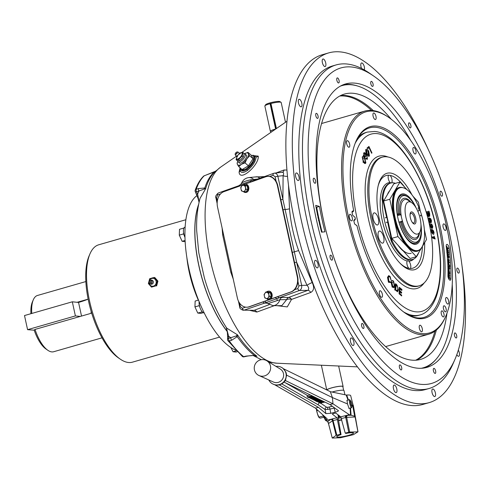 <?xml version="1.0" encoding="UTF-8"?>
<svg xmlns="http://www.w3.org/2000/svg" width="490" height="490" viewBox="0 0 490 490"><rect width="100%" height="100%" fill="white"/><g stroke="black" fill="none" stroke-linecap="round" stroke-linejoin="round"><path stroke-width="0.73" d="M374.47 212.862A6.272 2.53 74 0 0 374.06 212.899A6.272 2.53 74 0 0 373.233 219.14A6.272 2.53 74 0 0 377.116 224.99A6.272 2.53 74 0 0 377.527 224.959A6.272 2.53 74 0 0 378.36 218.712A6.272 2.53 74 0 0 374.47 212.862M379.707 231.029A6.272 2.53 74 0 0 379.297 231.066A6.272 2.53 74 0 0 378.464 237.307A6.272 2.53 74 0 0 382.353 243.156A6.272 2.53 74 0 0 382.764 243.12A6.272 2.53 74 0 0 383.596 236.878A6.272 2.53 74 0 0 379.707 231.029M414.901 286.16A66.922 27.005 74 0 0 419.587 285.707A66.922 27.005 74 0 0 428.058 218.828A66.922 27.005 74 0 0 386.696 156.8A66.922 27.005 74 0 0 382.61 157.082A66.922 27.005 74 0 0 373.349 223.385A66.922 27.005 74 0 0 414.901 286.16M409.309 315.431A95.152 38.398 74 0 0 412.17 315.94A95.152 38.398 74 0 0 418.411 315.425L419.979 314.972A95.152 38.398 -106 0 1 413.738 315.493A95.152 38.398 -106 0 1 403.576 311.916M389.317 175.279A48.198 19.447 74 0 0 388.607 175.23A4.183 1.69 74 0 0 388.331 178.764A4.183 1.69 74 0 0 390.156 182.58L391.057 183.04L391.7 182.733A4.183 1.69 74 0 0 391.902 179.126A4.183 1.69 74 0 0 390.04 175.377A48.198 19.447 74 0 0 389.317 175.279M408.911 268.342A48.198 19.447 74 0 0 409.634 268.44A48.198 19.447 74 0 0 410.344 268.489A4.183 1.69 74 0 0 410.62 264.961A4.183 1.69 74 0 0 408.795 261.139L407.98 260.656L407.251 260.986A4.183 1.69 74 0 0 407.049 264.594A4.183 1.69 74 0 0 408.911 268.342A48.198 19.447 74 0 1 400.44 263.614M411.906 194.757A50.139 20.231 74 0 0 390.236 173.019A50.139 20.231 74 0 0 384.822 174.244A50.139 20.231 74 0 0 381.036 225.951A50.139 20.231 74 0 0 411.367 269.941A50.139 20.231 74 0 0 412.347 269.99A50.139 20.231 74 0 0 424.64 242.642M382.635 198.395A38.655 15.6 74 0 0 391.877 241.392M407.98 260.656L407.251 260.986A40.603 16.384 -106 0 1 382.139 220.09A40.603 16.384 -106 0 1 390.156 182.58M355.127 143.374A95.152 38.398 -106 0 1 367.396 132.079L365.828 132.527A95.152 38.398 74 0 0 358.11 137.347M433.797 236.204L434.189 237.754M434.06 236.131L435.2 239.034L431.886 237.754L432.339 237.632L432.198 236.78L434.428 237.871L434.06 236.131M435.2 239.034L432.339 237.632M432.198 236.78L431.745 236.903L432.26 237.16M432.088 229.455L433.405 230.643L434.06 232.523L433.736 234.257L433.283 234.385L433.84 234.251L433.54 231.611L432.382 230.355L433.074 232.199L432.554 233.938L431.188 231.384C430.992 229.657 431.292 229.014 432.088 229.455M433.803 232.597L433.693 233.32M433.668 233.951L433.38 234.373M431.874 230.294L431.47 231.476L432.37 233.05L432.737 231.917L431.874 230.294M431.249 225.455L432.345 227.25L432.511 226.16L431.623 223.948L432.774 226.184L432.535 228.138L431.782 227.078L431.414 228.285L430.061 225.774L430.318 223.654L430.33 225.823L431.206 227.366L431.421 226.074L431.249 225.455L430.796 225.578L431.316 225.663M431.751 224.806L431.298 224.935L431.163 224.077L431.623 223.948M429.454 224.769L430.214 223.685M430.061 225.774L429.693 225.878M429.804 223.795L430.318 223.654M432.633 228.132L432.076 228.26L432.633 228.132M432.529 226.251L432.45 227.231M430.937 219.722L429.81 218.852L430.569 220.561L430.251 222.674L428.836 220.482L429.473 217.989L430.741 218.724L431.463 220.5L431.323 222.521L430.937 219.722L430.477 219.851L430.104 219.306M430.3 220.635L430.263 221.633M429.969 222.754L428.781 221.762M428.836 220.482L428.493 220.574M428.199 219.385L428.781 218.148L429.473 217.989M431.218 220.567L431.176 221.572M431.176 221.995L430.863 222.65L431.323 222.521M429.234 219.03L429.093 220.457L430.012 221.786L430.251 220.396L429.283 219.012M428.407 214.087L427.96 212.452L427.133 212.672L428.481 215.992L428.407 214.087L427.948 214.21L427.501 212.58L427.133 212.678M427.96 212.452L427.501 212.58M426.594 211.815L428.995 211.178L429.724 213.824L429.748 216.323L428.964 215.471L428.75 216.96L427.329 214.51L426.594 211.815L426.141 211.943L426.594 211.821M428.799 212.231L429.559 215.343M428.677 215.551L428.56 215.949M428.511 212.311L428.658 213.903L429.461 215.416L428.971 212.182L428.511 212.311M428.971 212.182L428.242 212.378M427.513 215.141L428.027 216.114M387.939 277.193L387.504 277.291L388.454 282.283L390.567 282.479L390.169 281.701L389.023 281.56L388.392 277.842C388.65 276.489 389.176 276.256 389.973 277.144L391.118 280.354L390.144 276.581L388.882 275.68L387.939 277.193L388.895 282.185M388.674 275.772L387.504 277.291M394.713 286.025L393.543 281.052L392.368 280.403L391.032 282.075L392.196 287.14L392.631 287.042C393.709 288.138 394.401 287.802 394.713 286.025M394.321 284.427L393.611 281.928M391.467 281.977L392.631 287.042M392.159 280.488L391.032 282.075M394.248 285.462L393.543 286.828L392.735 286.387L391.939 282.534L393.439 281.701L394.248 285.462L393.317 286.822M397.868 289.388L397.053 290.925L395.718 289.67L396.153 284.978L397.702 287.067L397.868 289.388L396.612 291.023M397.01 285.082L395.761 283.777L395.191 289.921L397.562 291.807L398.339 289.872L397.01 285.082M395.761 283.777L395.32 283.875L394.75 290.019L395.191 289.921M399.73 288.898L401.469 290.35L401.904 290.252L401.929 289.48L399.295 287.281L399.105 293.804L401.653 295.936L401.678 295.164L399.595 293.424L399.656 291.428L401.604 293.057L401.163 293.155L399.638 291.881M401.604 293.057L401.629 292.291L399.675 290.662L399.742 288.445L401.904 290.252M367.028 148.066L368.939 146.443L371.953 152.947L371.641 153.26L368.976 147.521L367.812 148.678L367.451 147.913L367.028 148.066M367.451 147.913L368.939 146.443M365.981 153.48L365.705 149.646L366.281 149.328M366.973 154.485L366.128 149.493C366.863 148.807 367.733 149.407 368.75 151.281L369.429 155.985C368.676 156.671 367.794 156.047 366.765 154.099L366.471 154.209M366.061 149.364L365.705 149.646M368.119 151.061L368.321 151.435M368.455 151.661L366.496 150.197L367.059 153.713L369.062 155.275L368.455 151.661L368.027 151.814L368.596 155.483M364.241 157.315L363.286 155.618L363.709 155.459L363.923 153.094L363.5 153.254L364.235 152.702M363.923 153.094L364.444 152.586L366.575 154.387L367.439 159.238L365.699 158.882L365.803 158.27L367.053 158.564L366.967 156.243L366.361 154.907C365.522 153.437 364.848 153.058 364.346 153.787L364.168 155.416L364.799 156.524L365.326 155.508L365.724 156.206L364.609 157.811M364.964 157.676L363.709 155.459M366.349 154.913L367.249 157.639M366.361 154.907L365.932 155.067L364.511 153.548M364.713 153.425L364.346 153.787M364.897 162.649L365.473 162.214L364.493 158.49L362.625 157.682L363.543 161.314L365.136 162.625L365.473 162.214M364.609 158.68L365.577 161.547M363.341 161.859L362.22 157.045C362.765 155.998 363.592 156.304 364.701 157.952L365.877 162.852L365.369 163.458L363.341 161.859L362.918 162.012L364.946 163.611L365.369 163.458M91.128 311.279L91.073 313.324L35.023 329.433L34.159 330.027A27.299 11.019 74 0 0 45.95 348.99L47.836 350.289A29.271 11.815 74 0 0 51.756 351.894A29.271 11.815 74 0 0 53.673 351.734L102.024 337.837M35.023 329.433A29.271 11.815 74 0 0 47.836 350.289M85.848 281.566L37.497 295.464A29.271 11.815 74 0 0 33.32 299.788A29.271 11.815 74 0 0 31.777 313.453M88.225 299.586L87.992 299.182L77.151 302.293M72.312 301.803L75.393 315.928L27.581 329.672L24.5 315.548L72.312 301.803L78.553 302.44L81.524 316.068L78.553 302.428A25.094 3.669 -12.3 0 0 87.992 299.182M33.32 299.788L32.407 301.895A27.299 11.019 74 0 0 30.913 313.704M420.977 226.558A24.108 9.727 74 0 1 419.765 238.538A24.108 9.727 74 0 1 414.742 242.232A24.108 9.727 74 0 1 400.41 221.933L401.714 222.062L402.241 221.235L402.094 219.796A19.974 8.061 74 0 0 414.381 238.085A19.974 8.061 74 0 0 418.54 235.029L420.034 231.574A16.727 6.75 74 0 0 419.514 216.102A16.727 6.75 74 0 0 411.735 202.713A16.727 6.75 74 0 0 409.499 201.794A16.727 6.75 74 0 0 405.879 217.235A16.727 6.75 74 0 0 416.549 234.134A16.727 6.75 74 0 0 420.034 231.574M397.274 214.724L399.95 213.983L400.814 214.694L402.094 219.796M404.587 195.632A24.108 9.727 74 0 0 398.646 213.854L397.347 214.063A25.094 10.125 -106 0 1 401.861 195.063A25.094 10.125 -106 0 1 403.509 194.928A25.094 10.125 -106 0 1 406.865 196.3L407.809 196.949A24.108 9.727 74 0 0 404.587 195.632M415.202 206.462A24.108 9.727 74 0 0 407.809 196.949M419.765 238.538L419.311 239.592A25.094 10.125 -106 0 1 415.728 243.297A25.094 10.125 -106 0 1 414.087 243.438A25.094 10.125 -106 0 1 399.111 222.142L398.958 222.184M414.344 224.028A6.272 2.53 74 0 0 415.704 218.24A6.272 2.53 74 0 0 411.704 211.9A6.272 2.53 74 0 0 410.044 214.608A6.272 2.53 74 0 0 412.286 222.393A6.272 2.53 74 0 0 414.344 224.028M412.029 222.001A5.016 2.027 74 0 0 413.235 222.956A5.016 2.027 74 0 0 413.444 222.999A5.016 2.027 74 0 0 414.528 218.369A5.016 2.027 74 0 0 411.33 213.297A5.016 2.027 74 0 0 410.553 213.628A5.016 2.027 74 0 0 410.038 215.073M400.41 221.933L399.111 222.142M399.95 213.983L398.646 213.854M245.165 184.105L265.8 176.774A12.55 9.359 87.2 0 1 267.834 176.369A12.55 9.359 87.2 0 1 277.426 185.71L297.24 276.587A12.55 9.359 87.2 0 1 290.901 291.905L248.975 306.807A12.55 9.359 87.2 0 1 246.936 307.212A12.55 9.359 87.2 0 1 237.344 297.877L217.529 207.001A12.55 9.359 87.2 0 1 223.869 191.676L242.458 185.073M268.018 176.363A12.55 9.359 87.2 0 1 268.195 176.351A12.55 9.359 87.2 0 1 277.787 185.692L297.602 276.568A12.55 9.359 87.2 0 1 291.256 291.887L249.33 306.789A12.55 9.359 87.2 0 1 247.291 307.199A12.55 9.359 87.2 0 1 247.113 307.206M242.93 184.901L243.671 184.638M254.506 177.013L264.533 176.59M275.974 172.976L284.047 169.987L286.901 170.067M288.5 185.416L289.51 208.764C290.717 222.877 293.755 236.823 298.631 250.592L312.21 282.546C314.457 287.263 313.968 290.57 310.752 292.457L291.532 299.421L287.263 306.899L276.936 305.662M274.406 305.65L256.87 312.05A4.183 2.891 69.4 0 0 254.065 310.329L244.087 310.164A2.009 1.305 -109.6 0 1 242.372 308.29L245.582 307.15M250.047 310.415L256.87 312.05M233.252 279.098L230.802 272.226L222.681 234.986L222.117 228.04M251.78 155.434L258.218 156.126C259.578 164.413 239.935 182.439 239.096 172.18L240.088 167.782M199.063 202.352L198.052 198.419L195.296 191.676A2.009 0.649 -24.8 0 0 196.527 191.749A2.009 0.888 -107 0 1 196.196 189.281L198.536 188.564L204.802 187.982L205.629 188.779L200.079 198.248C197.433 208.177 196.306 218.993 196.692 230.698L198.787 252.754L204.361 277.824C209.806 296.75 217.26 313.508 226.717 328.11L237.472 334.823L237.221 336.661A2.009 1.433 -150.3 0 1 236.149 335.95L237.472 334.823A101.234 40.854 74 0 0 257.036 356.273L254.549 355.648M227.189 331.534A82.645 33.351 -106 0 1 198.652 204.299M252.534 155.434L253.232 155.244L256.056 157.063C255.725 161.418 252.871 165.871 247.499 170.422C243.316 173.172 240.909 173.16 240.278 170.385L240.406 168.744M240.927 169.883L247.223 169.24L254.126 161.161L253.532 155.906M238.869 185.735A2.009 1.305 70.4 0 0 238.667 185.784L238.667 185.784A2.009 1.305 70.4 0 0 237.987 186.659M218.534 192.962A2.009 1.305 70.4 0 0 218.326 193.011L238.667 185.784L240.339 184.712A2.009 1.164 50.2 0 0 240.29 184.755L240.29 184.755A2.009 1.164 50.2 0 0 240.069 185.918M250.353 182.268A2.009 1.335 -87.5 0 1 251.18 180.859L253.342 180.571M240.339 184.712L251.18 180.859L250.929 179.744L257.55 179.071M252.76 181.41A2.009 1.305 -109.6 0 1 253.44 180.528L253.44 180.528A2.009 1.305 -109.6 0 1 253.642 180.485M277.812 296.671A2.009 1.305 70.4 0 0 279.196 297.687L281.897 297.473A4.183 3.05 -90.2 0 0 279.931 299.702L267.908 303.641L268.483 303.769M294.466 289.774L297.822 288.586A2.009 1.305 70.4 0 0 299.531 290.46L266.046 302.606A4.183 4.073 -150.4 0 1 267.908 303.641M297.822 288.586L298.918 285.927L301.644 285.358C301.963 287.863 301.258 289.559 299.531 290.46L307.775 290.374A4.183 2.83 -110.2 0 1 310.752 292.457M294.551 262.585L296.603 262.217L301.644 285.358L307.01 285.303C308.939 287.465 309.196 289.155 307.775 290.374L288.604 297.448A4.183 3.05 -90.2 0 0 286.65 299.635A4.183 2.432 -179.3 0 1 291.532 299.421A4.183 2.848 -110.3 0 0 288.604 297.448L281.897 297.473M280.85 199.736L282.895 199.369L296.603 262.217L307.01 285.303A4.183 0.588 152.4 0 1 312.21 282.546M276.115 181.337L275.129 176.804L277.855 176.235L282.895 199.369L283.104 175.659A4.183 1.721 -175.6 0 0 287.471 176.308M273.977 173.258L273.775 173.301A2.009 1.305 -109.6 0 1 273.977 173.258C275.815 172.872 277.107 173.864 277.855 176.235L283.104 175.659C284.047 173.301 283.692 172.211 282.044 172.376M275.129 176.804L273.114 175.261A2.009 1.305 -109.6 0 1 273.775 173.301L253.042 180.639M216.568 197.617L215.943 197.985C215.135 196.704 215.931 195.044 218.326 193.011A2.009 1.305 70.4 0 0 217.664 194.965L216.568 197.617L217.321 201.071M281.811 305.68L286.65 299.635L279.931 299.702A10.517 7.84 -92.8 0 1 272.967 305.644L281.799 305.68M241.546 183.217L241.619 183.052C243.31 181.796 246.415 180.694 250.929 179.744M274.51 173.135L282.546 172.253A4.183 2.83 70 0 0 284.047 169.987M241.619 183.052A4.183 4.104 -141.5 0 1 241.056 184.013L241.57 183.144C242.985 179.959 245.337 178.115 248.614 177.613A10.517 7.84 87.2 0 1 253.71 179.456A4.183 3.093 -96 0 0 254.739 180.069M260.037 178.189L257.281 176.737L248.614 177.613M215.539 171.212L204.177 175.837A100.45 40.535 74 0 0 196.196 189.281A2.009 1.599 19.5 0 0 195.228 190.163A2.009 2.009 0 0 0 195.296 191.676M269.041 362.153L276.844 363.213A102.906 41.528 74 0 1 275.741 363.127A102.906 41.528 74 0 1 213.787 273.886A102.906 41.528 74 0 1 220.5 167.219L214.583 172.125A101.234 40.854 74 0 0 205.629 188.779L204.122 189.067A2.009 1.678 -70.4 0 1 204.802 187.982A100.818 40.682 -106 0 1 214.32 171.953A2.009 0.588 -114.9 0 0 214.222 171.966L214.222 171.966A2.009 0.588 -114.9 0 0 214.148 172.033M204.122 189.067L198.873 191.026A2.009 0.888 -107 0 1 198.536 188.564M196.386 194.04A2.009 0.649 -24.8 0 0 197.617 194.114L198.873 191.026L196.527 191.749L197.617 194.114L199.118 202.107M195.228 190.163C197.311 184.264 200.079 179.616 203.546 176.216A2.009 1.795 45.9 0 1 204.177 175.837A2.009 0.772 -108.5 0 1 204.306 175.751A2.009 0.772 -108.5 0 1 204.446 175.739M254.028 355.556A2.009 0.441 -85.4 0 0 254.108 355.599A2.009 0.441 -85.4 0 0 254.322 355.415A100.818 40.682 -106 0 1 237.221 336.661L231.611 340.268A2.009 0.894 -106 0 1 230.864 337.769L228.597 336.195A2.009 1.164 -177.8 0 0 227.605 337.145L227.605 337.145C227.323 329.501 227.048 331.528 226.527 328.459L226.588 328.447M226.104 327.167L226.527 328.459L226.08 327.13M226.582 328.435L228.597 336.195L228.512 338.437A2.009 1.164 -177.8 0 0 227.519 339.392L227.605 337.145M231.611 340.268L229.259 340.942A2.009 0.894 -106 0 1 228.512 338.437L236.149 335.95M246.047 356.101L254.322 355.415L257.036 356.273L254.108 355.599C252.767 355.391 250.225 355.611 246.488 356.261L246.488 356.261A2.009 0.796 -103.2 0 1 246.047 356.101L243.604 356.671A100.45 40.535 74 0 1 229.259 340.942A2.009 1.231 143.9 0 1 227.905 340.648L242.305 356.426A2.009 2.009 0 0 0 244.045 356.836A2.009 0.796 -103.2 0 1 243.604 356.671A2.009 1.58 129.6 0 1 242.305 356.426M255.498 355.826L254.194 355.575M266.505 303.034A4.183 3.142 -89.5 0 0 265.899 303.163L264.422 302.936A2.009 1.305 -109.6 0 1 263.038 301.92M275.429 297.516A2.009 1.164 50.2 0 0 276.887 298.753L277.224 300.333M265.206 301.148A2.009 1.335 -87.5 0 0 266.046 302.606L244.087 310.164L254.065 310.329L269.2 304.664M230.802 272.226L231.684 271.913M222.681 234.986A4.183 1.145 174 0 0 223.544 234.569M230.631 267.075L224.377 238.403M240.431 184.638L241.056 184.013A4.183 4.104 -141.5 0 1 241.049 184.02A4.183 4.104 -141.5 0 1 240.504 184.583M283.061 209.879A2.009 0.361 -14.6 0 1 284.819 209.432A4.183 1.06 173.8 0 0 289.51 208.764M292.334 252.411L298.631 250.592M238.422 301.099L239.733 307.108L240.357 306.74L242.372 308.29M410.871 140.685A146.835 59.253 74 0 0 357.835 86.087A146.835 59.253 74 0 0 351.624 84.801A146.835 59.253 74 0 0 340.219 86.191M343.141 84.782A147.41 59.486 -106 0 1 350.62 84.494A147.41 59.486 -106 0 1 356.855 85.787L357.835 86.087M391.173 119.199A138.021 55.701 74 0 0 353.48 93.314A138.021 55.701 74 0 0 344.433 94.074A138.021 55.701 74 0 0 324.729 225.578M334.168 258.401A138.021 55.701 74 0 0 411.655 360.126A138.021 55.701 74 0 0 420.702 359.372A138.021 55.701 74 0 0 446.966 313.257M421.32 368.284A146.835 59.253 74 0 0 436.302 359.017A146.835 59.253 74 0 0 452.239 284.586M436.302 359.017L435.628 359.795A147.41 59.486 -106 0 1 424.542 367.929M445.459 311.842A3.136 1.268 74 0 0 445.661 311.824A3.136 1.268 74 0 0 446.078 308.706A3.136 1.268 74 0 0 444.136 305.778A3.136 1.268 74 0 0 443.928 305.797A3.136 1.268 74 0 0 443.511 308.921A3.136 1.268 74 0 0 445.459 311.842M443.297 316.914A3.136 1.268 74 0 0 443.499 316.895A3.136 1.268 74 0 0 443.916 313.772A3.136 1.268 74 0 0 441.974 310.85A3.136 1.268 74 0 0 441.766 310.868A3.136 1.268 74 0 0 441.349 313.986A3.136 1.268 74 0 0 443.297 316.914M355.324 218.846A99.605 40.198 -106 0 1 354.968 217.223A35.335 14.259 -106 0 1 352.586 215.098A104.248 42.067 -106 0 1 351.924 211.79A35.335 14.259 -106 0 1 353.627 210.467A99.605 40.198 -106 0 1 355.942 141.359A99.605 40.198 -106 0 1 376.688 126.102A99.605 40.198 -106 0 1 440.216 226.717A99.605 40.198 -106 0 1 418.674 318.647A99.605 40.198 -106 0 1 405.34 313.19A99.605 40.198 -106 0 1 356.934 225.627A35.335 14.259 -106 0 1 356.169 225.131A35.335 14.259 -106 0 1 354.564 223.893A104.248 42.067 -106 0 1 353.78 220.574A35.335 14.259 -106 0 1 355.324 218.846L355.023 219.839A34.331 13.855 74 0 0 353.866 220.947M404.863 312.853A98.6 39.788 74 0 0 417.578 317.93A98.6 39.788 74 0 0 424.04 317.391A98.6 39.788 74 0 0 437.105 219.269A98.6 39.788 74 0 0 376.02 127.327A98.6 39.788 74 0 0 369.552 127.865A98.6 39.788 74 0 0 355.716 141.898M353.627 210.467L353.315 211.539A34.331 13.855 74 0 0 352.041 212.366M348.886 147.239A3.399 1.372 74 0 0 349.107 147.221A3.399 1.372 74 0 0 349.56 143.84A3.399 1.372 74 0 0 347.453 140.673A3.399 1.372 74 0 0 347.232 140.691A3.399 1.372 74 0 0 346.779 144.072A3.399 1.372 74 0 0 348.886 147.239M375.26 119.542A3.399 1.372 74 0 0 375.481 119.523A3.399 1.372 74 0 0 375.934 116.142A3.399 1.372 74 0 0 373.827 112.976A3.399 1.372 74 0 0 373.607 112.994A3.399 1.372 74 0 0 373.153 116.375A3.399 1.372 74 0 0 375.26 119.542M415.189 154.007A3.399 1.372 74 0 0 415.41 153.989A3.399 1.372 74 0 0 415.863 150.608A3.399 1.372 74 0 0 413.756 147.441A3.399 1.372 74 0 0 413.536 147.459A3.399 1.372 74 0 0 413.082 150.84A3.399 1.372 74 0 0 415.189 154.007M445.281 230.447A3.399 1.372 74 0 0 445.502 230.429A3.399 1.372 74 0 0 445.955 227.048A3.399 1.372 74 0 0 443.848 223.875A3.399 1.372 74 0 0 443.628 223.893A3.399 1.372 74 0 0 443.174 227.28A3.399 1.372 74 0 0 445.281 230.447M447.909 304.082A3.399 1.372 74 0 0 448.13 304.063A3.399 1.372 74 0 0 448.583 300.682A3.399 1.372 74 0 0 446.476 297.51A3.399 1.372 74 0 0 446.255 297.528A3.399 1.372 74 0 0 445.802 300.909A3.399 1.372 74 0 0 447.909 304.082M421.535 331.779A3.399 1.372 74 0 0 421.755 331.761A3.399 1.372 74 0 0 422.209 328.38A3.399 1.372 74 0 0 420.102 325.207A3.399 1.372 74 0 0 419.881 325.225A3.399 1.372 74 0 0 419.428 328.606A3.399 1.372 74 0 0 421.535 331.779M381.606 297.314A3.399 1.372 74 0 0 381.826 297.295A3.399 1.372 74 0 0 382.28 293.914A3.399 1.372 74 0 0 380.173 290.742A3.399 1.372 74 0 0 379.952 290.76A3.399 1.372 74 0 0 379.499 294.141A3.399 1.372 74 0 0 381.606 297.314M351.514 220.874A3.399 1.372 74 0 0 351.734 220.855A3.399 1.372 74 0 0 352.188 217.474A3.399 1.372 74 0 0 350.08 214.308A3.399 1.372 74 0 0 349.86 214.326A3.399 1.372 74 0 0 349.407 217.707A3.399 1.372 74 0 0 351.514 220.874M373.435 111.187A115.04 46.421 74 0 0 348.555 217.364A115.04 46.421 74 0 0 421.927 333.568A115.04 46.421 74 0 0 445.888 315.946A115.04 46.421 74 0 0 442.299 209.549A115.04 46.421 74 0 0 388.833 117.49A115.04 46.421 74 0 0 373.435 111.187M445.888 315.946L445.422 317.018A116.044 46.832 -106 0 1 428.86 334.156A116.044 46.832 -106 0 1 421.253 334.793A116.044 46.832 -106 0 1 349.364 226.582A116.044 46.832 -106 0 1 364.738 111.101A116.044 46.832 -106 0 1 372.345 110.471A116.044 46.832 -106 0 1 387.872 116.828L388.833 117.49M449.085 248.056A3.075 1.243 74 0 0 447.027 244.375A3.075 1.243 74 0 0 446.549 244.577A3.075 1.243 74 0 0 446.255 246.648A105.669 42.642 -106 0 1 447.946 275.692A3.075 1.243 74 0 0 449.93 280.188A3.075 1.243 74 0 0 450.059 280.219A3.075 1.243 74 0 0 450.874 278.798A111.824 45.123 74 0 0 449.085 248.056A2.009 0.637 172.5 0 1 447.407 247.916A1.341 0.539 74 0 0 446.506 246.311A1.341 0.539 74 0 0 446.237 246.495M448.601 274.173L449.152 273.843L448.577 272.422L448.007 272.728M449.734 273.677L449.159 272.256L448.583 272.562L449.183 274.008L449.734 273.677L449.152 273.843M449.159 272.256L448.589 272.416M447.541 253.759L447.511 254.218M448.313 254.524L448.803 254.102L448.344 255.345L449.042 256.521L447.646 255.633L447.811 253.685L448.24 254.543M448.136 254.733L447.713 254.855M448.228 255.664L447.848 254.059L447.768 255.37L448.228 255.664M447.529 254.42L447.156 254.524M447.646 255.633L447.266 255.743M449.067 268.606L447.927 266.928M448.356 266.627L449.159 267.001L449.814 268.557L449.226 269.041L448.405 268.324L448.399 267.981L449.214 268.698L449.642 268.44L449.171 267.344L447.921 266.75M449.171 267.344L448.589 267.509M448.405 268.324L447.964 268.447M449.226 269.041L448.644 269.206L447.97 268.612M448.907 275.57L447.97 274.621M447.946 275.796L448.417 275.723M448.656 278.73A1.341 0.539 74 0 0 448.809 278.792A1.341 0.539 74 0 0 449.165 278.173A110.085 44.425 74 0 0 449.183 277.524L447.97 276.293M449.201 276.47A110.085 44.425 74 0 0 449.208 275.98L448.785 276.048M449.208 275.98L449.857 275.803L448.724 275.98L449.838 277.438L448.411 275.986L449.551 275.472L448.436 274.014L449.857 275.803M447.976 274.302L449.183 275.527M448.436 274.014L447.983 274.149M449.452 272.287L449.869 272.164L448.448 270.854L448.436 269.972L447.989 270.1M448.448 270.854L447.995 270.982M448.632 271.723L448.001 271.142M449.667 265.317L449.734 266.952L448.319 265.758L449.557 266.468L449.667 265.317M448.35 266.438L447.903 266.058M449.734 266.952L449.257 267.093M448.319 265.758L447.897 265.88M448.95 265.954L449.005 265.409A110.085 44.425 74 0 0 448.999 265.231L447.799 263.479M448.999 265.231L449.502 265.225M447.78 263.161L448.191 263.044L449.551 265.213M448.938 264.135A110.085 44.425 74 0 0 448.889 263.259L448.577 263.602M448.638 260.729L448.234 261.146M449.103 257.17L447.707 256.209L449.103 257.17M447.762 262.787L449.52 262.701L447.762 262.836M448.852 262.683A110.085 44.425 74 0 0 448.846 262.511L447.701 261.66M448.846 262.511L449.502 262.407L447.689 261.476M448.791 260.649L448.687 260.245M448.093 261.36L448.332 259.498L448.767 260.539L449.336 260.043L448.76 260.202M449.336 260.043L448.822 261.176L449.502 262.407M448.693 261.464L448.356 259.865L448.228 261.121L448.693 261.464M448.025 259.584L448.001 260.012M448.626 260.576L448.197 260.704M448.675 260.104A110.085 44.425 74 0 0 448.479 257.636L447.364 256.876M448.479 257.636L449.134 257.526M447.738 256.564L447.346 256.68M447.486 253.257L447.921 252.626L447.254 251.352L446.8 251.97M447.836 251.186L447.376 251.799L448.062 253.091L448.497 252.46L447.836 251.186M447.217 251.713L447.793 250.807L448.656 252.552L448.105 253.471L447.217 251.713L446.88 251.811M448.105 253.471L447.523 253.636L446.819 252.65M448.509 252.595L448.087 252.718L447.254 250.996M446.629 249.594L447.333 248.914L446.488 248.448M447.009 249.612L447.915 248.749L446.794 247.805L448.166 248.559L447.309 249.802L448.43 250.745L446.641 249.722M447.915 248.749L447.333 248.914M447.021 249.692L446.727 249.967L447.045 249.876M449.183 277.524L449.189 277.211A110.085 44.425 74 0 0 449.195 276.783M449.22 274.81A110.085 44.425 74 0 0 449.22 274.547L449.22 273.273M449.22 274.547L449.324 273.996M449.281 271.625L449.189 270.682A110.085 44.425 74 0 0 449.152 269.329L449.11 267.975A110.085 44.425 74 0 0 449.091 267.362M449.122 266.101L449.005 265.409M448.889 263.259L448.95 262.867M448.387 256.674A110.085 44.425 74 0 0 448.387 256.638L448.35 256.276A110.085 44.425 74 0 0 448.332 256.068M448.228 254.267L448.277 254.727L448.16 254.316M448.148 254.194A110.085 44.425 74 0 0 448.068 253.477M448.062 253.367L448.087 252.718M447.86 250.911L447.731 250.519A110.085 44.425 74 0 0 447.713 250.353M447.67 249.998A110.085 44.425 74 0 0 447.609 249.514M447.64 249.098L447.505 248.675A110.085 44.425 74 0 0 447.48 248.51M446.445 248.099L447.505 248.675M355.679 224.788A34.331 13.855 74 0 0 356.285 225.149L356.934 225.627M448.424 272.409L449.159 271.913L449.894 273.83L449.183 274.351L448.424 272.409L447.995 272.532M448.601 274.516L447.946 273.316M449.183 274.351L448.858 274.443M449.116 269.733L448.044 269.886L448.025 270.296M449.11 271.466L448.54 269.898L448.044 269.886L448.626 269.721M75.393 315.928L80.28 316.424M27.581 329.672L34.22 330.193M150.559 282.565L150.669 281.591M185.857 219.74L98.704 244.798A61.06 24.641 74 0 0 89.989 253.814A61.06 24.641 74 0 0 91.893 310.286A61.06 24.641 74 0 0 120.271 359.146A61.06 24.641 74 0 0 128.441 362.496A61.06 24.641 74 0 0 132.447 362.159L219.594 337.108M120.271 359.146L118.384 357.847A59.082 23.845 -106 0 1 90.926 310.568A59.082 23.845 -106 0 1 89.082 255.921L89.989 253.814M187.59 261.911A62.726 25.315 74 0 0 198.511 300.088L195.155 301.05L194.934 306.899L197.776 313.067L200.839 313.38L203.289 312.675M197.029 195.535A82.069 33.118 74 0 0 190.322 274.614A82.069 33.118 74 0 0 235.678 350.13M342.896 386.886A8.355 1.225 167.7 0 0 343.11 386.512A8.355 1.225 167.7 0 0 342.724 386.249A8.355 1.225 167.7 0 0 333.96 387.259A8.355 1.225 167.7 0 0 326.799 389.942M275.662 129.06A8.067 1.182 167.7 0 0 270.658 131.289L270.89 132.361M343.637 390.303L342.829 386.573A8.067 1.182 167.7 0 0 342.455 386.322A8.067 1.182 167.7 0 0 333.604 387.388A8.067 1.182 167.7 0 0 327.069 390.009L327.087 390.083M333.77 391.608A8.067 1.182 167.7 0 0 333.586 391.657A8.067 1.182 167.7 0 0 333.261 391.743A8.067 1.182 167.7 0 0 332.918 391.835M332.998 392.19L332.912 391.786A8.355 1.225 167.7 0 0 332.098 392.018M338.431 417.094L337.904 414.681M344.85 394.481L343.992 390.555A8.355 1.225 167.7 0 0 343.606 390.291A8.355 1.225 167.7 0 0 333.764 391.565L333.941 392.374M338.982 415.508L339.282 416.874A8.355 1.225 -12.3 0 1 340.409 416.598M332.912 391.786L333.261 391.743M264.906 105.846L265.666 104.689A7.35 1.078 -12.3 0 1 272.109 102.343A7.35 1.078 -12.3 0 1 279.649 101.497A7.35 1.078 -12.3 0 1 279.882 101.589L281.058 102.324A8.355 1.225 167.7 0 0 280.801 102.22A8.355 1.225 167.7 0 0 270.952 103.494L270.621 103.231A7.956 1.164 -12.3 0 0 270.498 103.261L270.1 103.715A8.355 1.225 167.7 0 0 264.906 105.846A8.355 1.225 167.7 0 0 264.857 106.042L270.37 131.351A8.355 1.225 167.7 0 0 270.725 131.602M270.1 103.715L275.619 129.023A8.355 1.225 167.7 0 0 270.37 131.351M285.499 122.255L281.187 102.484A8.355 1.225 167.7 0 0 281.058 102.324M276.06 128.784L270.498 103.261M276.415 128.539L270.952 103.494M276.176 128.705L270.621 103.231M338.412 420.273A7.35 1.078 167.7 0 0 341.72 419.673M341.132 417.603A7.35 1.078 167.7 0 0 338.186 418.356M338.492 415.134L338.994 417.419A7.956 1.164 -12.3 0 1 339.117 417.382L338.657 415.257M333.512 392.288L333.39 391.724A7.956 1.164 -12.3 0 1 333.519 391.688L333.653 392.319M275.968 366.398A9.371 9.132 117.9 0 1 286.117 376.737A9.371 9.132 117.9 0 1 268.796 379.952M328.037 407.245L329.17 407.025A2.009 0.337 -103.8 0 1 329.966 409.101L325.121 409.585A2.009 1.954 124.4 0 1 326.646 407.251L328.037 407.245A2.009 0.711 -98.3 0 0 327.786 409.505M284.022 382.09L329.942 404.55L338.437 410.681M337.573 419.483L333.071 420.585A1.672 0.606 74.4 0 0 332.085 418.938L336.973 417.743L340.36 434.275L336.115 435.39L332.263 438.054L340.556 437.741L353.376 434.679L357.927 431.849L349.664 432.076L345.223 433.087L340.715 416.831L345.076 415.759L345.738 417.486L341.426 418.546M333.071 420.585L332.532 420.8A1.672 1.556 56 0 0 330.64 419.489L331.387 419.158A1.672 1.06 -109.3 0 1 332.814 420.665M272.642 383.909L274.902 384.834A9.371 9.132 117.9 0 0 283.293 382.782L285.437 380.583L286.534 375.499A9.371 9.132 117.9 0 0 286.393 373.968L286.24 373.257A9.371 9.132 117.9 0 0 285.731 371.812L282.712 368.088L281.401 367.347M264.202 376.002A8.367 8.152 117.9 0 1 254.433 369.877A8.367 8.152 117.9 0 1 266.793 360.769A8.367 8.152 117.9 0 1 264.202 376.002M345.076 415.759L347.545 415.349A1.672 1.274 -92.4 0 0 346.669 417.339L345.738 417.486L348.733 432.223M326.959 419.599L326.505 420.157L326.071 419.618A2.009 1.813 145.1 0 1 326.959 419.599L327.149 418.815M326.071 419.618L324.123 416.035M315.333 397.402L314.023 397.825M313.735 396.6L314.041 397.905L315.438 397.745L315.37 397.421M313.986 397.641L313.857 397.059M315.438 397.745L315.823 397.641M312.651 398.388L311.622 398.493L312.589 398.113M315.995 397.727L310.917 398.664L315.162 397.317M312.534 396.686L312.877 396.643M312.118 398.094L312.007 397.592M313.496 397.905L313.349 397.212M313.429 396.471L311.824 397.047L313.343 396.876L313.263 396.508M313.343 396.876L313.925 396.716M314.084 396.796L308.982 397.715L310.176 397.145L309.692 397.549L310.011 397.58L312.185 397.163L311.077 397.194L310.942 396.722M311.077 397.194L312.638 396.306M308.982 397.715L308.835 397.237M312.681 396.514L313.257 396.386M315.039 397.261L314.519 397.004M314.378 396.937L313.055 397.365M312.761 396.128L313.257 397.464L310.666 397.972M312.969 396.961L312.889 396.594M312.4 397.053L312.332 396.741M310.678 398.033L311.763 397.629M311.824 397.917L309.98 398.205L311.168 397.641L314.206 396.851M309.98 398.205L309.662 396.9M316.32 397.886L312.565 398.909M312.553 398.94L313.104 398.676M313.165 398.946L315.199 398.505L315.119 398.156M315.199 398.505L316.754 398.101M316.92 398.18L311.873 399.136L311.554 397.813M311.873 399.136L314.531 398.039M314.555 398.168L316.148 397.8M337.978 417.223L341.052 434.642A8.624 1.262 167.7 0 0 336.685 436.743A8.624 1.262 167.7 0 0 345.383 436.143A8.624 1.262 167.7 0 0 353.535 433.068A8.624 1.262 167.7 0 0 345.916 433.454L345.223 433.087M338.474 420.598A8.624 1.262 167.7 0 0 341.8 419.979M336.115 435.39L332.532 420.8L328.502 423.513L327.59 421.547L325.489 420.402L322.641 414.687M347.545 415.349L351.085 415.257L354.644 416.224L352.604 405.187L353.014 405.212L355.152 416.99L346.669 417.339L349.664 432.076M353.112 405.212L350.65 395.577A13.793 2.015 167.7 0 0 346.675 395.038L348.464 399.975M352.604 405.187A14.155 2.07 167.7 0 0 351.943 405.065M348.053 400.073L346.136 395.007L346.675 395.038M354.644 416.224L355.121 416.941A1.672 1.274 -92.4 0 0 355.127 416.99L357.927 431.849M350.571 415.226L349.352 414.712L345.597 415.63L345.934 417.437M350.546 415.22L350.105 408.121M350.522 408.023L351.085 415.257M353.051 405.212L353.798 409.45L353.388 409.426M328.19 422.307L332.263 438.054M328.527 423.501A1.672 1.556 56 0 0 328.49 423.378L328.3 422.533M327.051 418.693L315.395 408.109L274.792 384.809M329.942 404.55L332.98 403.803L285.443 380.552M315.395 408.109L318.439 407.362L279.257 384.877M349.352 414.712L332.98 403.803L332.398 397.562L330.34 391.675L283.588 368.805M347.018 400.324L347.49 403.932L332.398 397.562L286.521 375.12M347.49 403.932L349.07 408.378M346.136 395.007L330.34 391.675M340.715 416.831L336.018 413.241C334.321 413.168 333.102 413.468 332.361 414.136L336.973 417.743M341.052 434.642L340.36 434.275M325.636 420.518L331.387 419.158M336.851 435.132L332.606 418.809M338.345 410.559C338.627 411.03 337.592 411.582 335.234 412.219L334.149 408.072L329.966 409.101L330.756 413.309L335.234 412.219M330.756 413.309L325.875 413.603L318.439 407.362M334.67 407.931L334.149 408.072A2.009 0.337 -103.8 0 0 333.99 407.441M325.875 413.603L325.121 409.585L317.943 404.679L319.468 402.345M312.032 395.791L307.346 396.937L308.204 397.39L312.939 396.232M310.207 394.897L307.083 395.736L307.346 396.937M317.275 398.352L313.526 399.375M313.514 399.405L314.059 399.148M314.121 399.417L316.154 398.976L316.081 398.621M316.154 398.976L317.71 398.566M317.875 398.652L312.828 399.601L315.499 398.56M315.511 398.633L317.104 398.272M312.81 399.497L312.73 399.136M320.135 399.754L315.15 400.581M320.276 399.822L315.303 400.734M320.962 400.159L317.342 401.047M317.404 401.341L316.705 401.512L315.719 400.991L316.828 401.034L316.718 400.544M316.828 401.034L320.779 400.067M321.887 400.612L319.713 401.145M319.756 401.353L317.067 401.665L321.716 400.526M319.731 401.776L322.273 401.426L319.731 401.776M322.757 401.034L323.253 401.341L322.475 401.531L318.132 402.131L317.918 401.61M318.022 402.07L322.536 400.93M321.74 401.041L321.661 400.667M324.931 402.1L320.711 402.817L321.36 403.16L320.576 403.35L319.774 402.921L320.331 402.431M320.405 402.768L324.478 401.88M321.36 403.16L321.269 402.743M323.235 401.892L320.693 402.247L323.235 401.892M323.719 401.506L324.209 401.806L323.431 401.996L319.088 402.602L318.868 402.033M318.978 402.541L323.492 401.396M319.186 399.289L315.438 400.312M315.45 400.367L315.977 400.079M316.032 400.355L318.071 399.913L317.992 399.558M318.071 399.913L319.621 399.503M319.792 399.583L314.745 400.538L314.611 400.091M314.745 400.538L317.428 399.571L317.312 399.038M317.428 399.571L319.021 399.209M318.206 398.811L314.494 399.846M314.482 399.883L315.738 399.889L315.646 399.491M315.738 399.889L313.808 400.079L314.966 399.375M313.784 399.975L313.704 399.601M314.997 399.509L316.32 399.056M316.375 399.307L317.618 398.719M317.643 398.817L318.035 398.725M318.561 416.77A6.217 1.047 -103.8 0 1 318.439 416.518A6.217 1.047 -103.8 0 1 317.483 413.946A6.217 1.047 -103.8 0 1 316.344 408.966L316.73 410.645L317.875 410.363M323.645 417.296L320.203 418.135L319.217 417.694L317.483 413.946L316.73 410.645M318.439 416.518L318.739 417.149L323.143 416.047M351.753 406.394A2.916 0.49 76.2 0 0 351.973 406.228A2.916 0.49 76.2 0 0 351.636 403.472A2.916 0.49 76.2 0 0 350.662 400.875A2.916 0.49 76.2 0 0 350.564 400.783A2.916 0.49 76.2 0 0 350.558 403.178A2.916 0.49 76.2 0 0 351.753 406.394M351.973 406.228L351.698 407.496A4.153 0.698 -103.8 0 1 351.532 407.772A4.153 0.698 -103.8 0 1 351.385 407.735A4.153 0.698 -103.8 0 1 349.774 403.527A4.153 0.698 -103.8 0 1 349.554 399.705A4.153 0.698 -103.8 0 1 349.701 399.742A4.153 0.698 -103.8 0 1 349.836 399.877A4.153 0.698 -103.8 0 1 349.976 400.079M390.683 238.93L391.081 240.762L391.639 240.517L392.3 241.27A39.733 16.035 74 0 0 410.05 259.633A39.733 16.035 74 0 0 412.66 259.412A39.733 16.035 74 0 0 418.662 252.718M388.858 225.486L392.3 241.27L391.418 241.521A39.733 16.035 74 0 0 409.175 259.884A39.733 16.035 74 0 0 411.778 259.663L412.66 259.412M387.063 222.325L387.621 222.08L391.639 240.517M395.461 183.327A39.733 16.035 74 0 0 390.702 183.04A39.733 16.035 74 0 0 382.929 198.309L382.053 199.338L382.439 201.121M382.61 199.093L386.628 217.536L385.128 217.836M386.12 222.38L387.621 222.08M390.702 183.04L389.82 183.291A39.733 16.035 74 0 0 382.053 198.56L382.929 198.309L386.371 214.093M408.023 245.711A32.622 13.163 74 0 0 418.05 250.464A32.622 13.163 74 0 0 423.979 226.202A32.622 13.163 74 0 0 410.044 192.515A32.622 13.163 74 0 0 400.024 187.756A32.622 13.163 74 0 0 394.095 212.023A32.622 13.163 74 0 0 408.023 245.711M420.965 224.61A26.099 10.535 -106 0 1 411.043 242.905A26.099 10.535 -106 0 1 408.225 240.388A26.099 10.535 -106 0 1 398.101 197.887A26.099 10.535 -106 0 1 409.842 197.838A26.099 10.535 -106 0 1 416.224 208.115M401.861 195.063L401.218 195.247A25.094 10.125 74 0 0 397.874 198.438M418.135 207.785L418.399 208.814L418.135 207.785M420.469 215.637L420.794 216.004L420.873 215.52L420.53 215.141L420.469 215.637M410.559 242.556A25.094 10.125 74 0 0 415.085 243.481L415.728 243.297M419.213 210.186L418.521 211.025L419.011 210.247L418.705 209.824L419.213 210.186A33.124 13.365 -106 0 1 419.275 210.357M412.99 196.257L418.368 202.15L420.365 211.3M424.365 229.645L426.514 239.494L416.292 256.711L397.935 236.578L389.795 199.234L400.012 182.023L407.061 189.759M389.795 199.234L383.615 201.01L393.831 183.799L400.012 182.023M383.615 201.01L391.755 238.354L397.935 236.578M391.755 238.354L410.118 258.487L416.292 256.711M411.22 253.299A33.461 13.506 -106 0 1 400.936 248.418M397.972 245.172A33.461 13.506 74 0 0 400.642 248.504A33.461 13.506 74 0 0 403.337 251.052M389.654 190.831A33.461 13.506 74 0 0 387.412 194.61M386.23 212.997A33.461 13.506 74 0 0 389.195 226.607M151.759 278.087L149.664 278.73L148.378 283.569L151.502 287.134L155.912 285.866L157.204 281.033L154.081 277.463L151.759 278.087M151.502 287.134L155.912 285.866M157.204 281.033L157.921 281.107L156.629 285.94M154.081 277.463L154.797 277.536L157.921 281.107M153.48 286.105A3.951 3.565 95.8 0 1 149.174 283.281A3.951 3.565 95.8 0 1 151.814 278.467A3.951 3.565 95.8 0 1 156.12 281.285A3.951 3.565 95.8 0 1 153.48 286.105M149.334 282.497A1.605 1.452 95.8 0 1 152.163 281.683A1.605 1.452 95.8 0 1 149.334 282.497M151.134 280.225A2.015 1.819 95.8 0 1 152.788 280.66L152.788 280.66A2.015 1.819 95.8 0 1 152.451 283.906L152.451 283.906A2.015 1.819 95.8 0 1 151.986 284.12M150.859 282.589A0.515 0.466 95.8 0 1 150.638 281.597A0.515 0.466 95.8 0 1 150.859 282.589M268.63 291.158A4.183 3.118 87.2 0 1 268.857 291.14A4.183 3.118 87.2 0 1 272.054 294.251A4.183 3.118 87.2 0 1 269.261 299.494A4.183 3.118 87.2 0 1 269.035 299.494M266.732 291.93A4.183 3.118 87.2 0 1 268.41 291.158A4.183 3.118 87.2 0 1 271.607 294.269A4.183 3.118 87.2 0 1 268.814 299.513A4.183 3.118 87.2 0 1 266.823 298.692M264.373 296.223A3.105 2.315 87.2 0 1 264.918 293.228A3.105 2.315 87.2 0 1 267.142 292.444A3.105 2.315 87.2 0 1 268.82 294.643A3.105 2.315 87.2 0 1 268.275 297.638A3.105 2.315 87.2 0 1 266.052 298.428A3.105 2.315 87.2 0 1 264.373 296.223L264.839 297.951L267.436 298.894L269.279 296.37L268.526 292.91L265.929 291.967L264.079 294.49L264.373 296.223M267.436 298.894L269.365 298.802L271.209 296.279L270.456 292.818L267.858 291.875L265.929 291.967M270.456 292.818L268.526 292.91M271.209 296.279L269.279 296.37M245.294 184.111A4.183 3.118 87.2 0 1 245.514 184.093A4.183 3.118 87.2 0 1 248.712 187.204A4.183 3.118 87.2 0 1 245.919 192.448A4.183 3.118 87.2 0 1 245.698 192.448M243.389 184.883A4.183 3.118 87.2 0 1 245.067 184.111A4.183 3.118 87.2 0 1 248.265 187.223A4.183 3.118 87.2 0 1 245.472 192.466A4.183 3.118 87.2 0 1 243.487 191.651M245.943 189.324L245.184 185.863L243.8 185.398A3.105 2.315 87.2 0 1 245.478 187.596A3.105 2.315 87.2 0 1 244.933 190.592L245.943 189.324L247.873 189.232L247.113 185.771L245.184 185.863M244.1 191.847L244.933 190.592A3.105 2.315 87.2 0 1 242.709 191.382L244.1 191.847L246.029 191.755L247.873 189.232M241.496 190.904L242.709 191.382A3.105 2.315 87.2 0 1 241.031 189.177L241.496 190.904M247.113 185.771L244.516 184.828L242.587 184.92L241.576 186.188A3.105 2.315 87.2 0 1 243.8 185.398L242.587 184.92M240.743 187.443L241.031 189.177A3.105 2.315 87.2 0 1 241.576 186.188L241.031 187.425M313.912 178.213A2.615 1.054 -106 0 1 315.529 180.651A2.615 1.054 -106 0 1 315.186 183.254A2.615 1.054 -106 0 1 315.015 183.266A2.615 1.054 -106 0 1 313.392 180.828A2.615 1.054 -106 0 1 313.741 178.225A2.615 1.054 -106 0 1 313.912 178.213M330.677 255.119A2.615 1.054 -106 0 1 332.3 257.556A2.615 1.054 -106 0 1 331.951 260.153A2.615 1.054 -106 0 1 331.779 260.172A2.615 1.054 -106 0 1 330.162 257.734A2.615 1.054 -106 0 1 330.505 255.131A2.615 1.054 -106 0 1 330.677 255.119M399.993 364.903A2.615 1.054 -106 0 1 401.616 367.341A2.615 1.054 -106 0 1 401.267 369.944A2.615 1.054 -106 0 1 401.096 369.956A2.615 1.054 -106 0 1 399.479 367.518A2.615 1.054 -106 0 1 399.822 364.915A2.615 1.054 -106 0 1 399.993 364.903M316.381 113.349A2.615 1.054 -106 0 1 317.998 115.787A2.615 1.054 -106 0 1 317.649 118.39A2.615 1.054 -106 0 1 317.483 118.402A2.615 1.054 -106 0 1 315.86 115.965A2.615 1.054 -106 0 1 316.209 113.362A2.615 1.054 -106 0 1 316.381 113.349M337.42 77.904A2.615 1.054 -106 0 1 339.037 80.342A2.615 1.054 -106 0 1 338.694 82.939A2.615 1.054 -106 0 1 338.523 82.957A2.615 1.054 -106 0 1 336.899 80.519A2.615 1.054 -106 0 1 337.249 77.916A2.615 1.054 -106 0 1 337.42 77.904M371.396 81.371A2.615 1.054 -106 0 1 373.013 83.808A2.615 1.054 -106 0 1 372.67 86.412A2.615 1.054 -106 0 1 372.498 86.424A2.615 1.054 -106 0 1 370.875 83.986A2.615 1.054 -106 0 1 371.224 81.383A2.615 1.054 -106 0 1 371.396 81.371M409.205 122.825A2.615 1.054 -106 0 1 410.822 125.262A2.615 1.054 -106 0 1 410.473 127.865A2.615 1.054 -106 0 1 410.302 127.878A2.615 1.054 -106 0 1 408.685 125.44A2.615 1.054 -106 0 1 409.034 122.837A2.615 1.054 -106 0 1 409.205 122.825M440.712 191.155A2.615 1.054 -106 0 1 442.329 193.593A2.615 1.054 -106 0 1 441.986 196.196A2.615 1.054 -106 0 1 441.815 196.208A2.615 1.054 -106 0 1 440.192 193.771A2.615 1.054 -106 0 1 440.541 191.174A2.615 1.054 -106 0 1 440.712 191.155M457.476 268.061A2.615 1.054 -106 0 1 459.099 270.498A2.615 1.054 -106 0 1 458.75 273.102A2.615 1.054 -106 0 1 458.579 273.114A2.615 1.054 -106 0 1 456.962 270.676A2.615 1.054 -106 0 1 457.305 268.073A2.615 1.054 -106 0 1 457.476 268.061M455.014 332.924A2.615 1.054 -106 0 1 456.631 335.362A2.615 1.054 -106 0 1 456.282 337.965A2.615 1.054 -106 0 1 456.11 337.978A2.615 1.054 -106 0 1 454.493 335.54A2.615 1.054 -106 0 1 454.843 332.937A2.615 1.054 -106 0 1 455.014 332.924M433.969 368.37A2.615 1.054 -106 0 1 435.592 370.808A2.615 1.054 -106 0 1 435.243 373.411A2.615 1.054 -106 0 1 435.071 373.423A2.615 1.054 -106 0 1 433.454 370.985A2.615 1.054 -106 0 1 433.797 368.388A2.615 1.054 -106 0 1 433.969 368.37M362.19 323.449A2.615 1.054 -106 0 1 363.807 325.887A2.615 1.054 -106 0 1 363.464 328.49A2.615 1.054 -106 0 1 363.292 328.502A2.615 1.054 -106 0 1 361.669 326.064A2.615 1.054 -106 0 1 362.018 323.461A2.615 1.054 -106 0 1 362.19 323.449M428.952 151.018A181.937 73.42 74 0 0 340.55 51.928A181.937 73.42 74 0 0 328.619 52.92L322.181 54.77A181.937 73.42 74 0 0 298.085 235.825A181.937 73.42 74 0 0 410.798 405.481A181.937 73.42 74 0 0 422.723 404.483L429.16 402.633A181.937 73.42 74 0 0 462.076 266.229M296.511 172.952A3.92 1.58 -106 0 1 298.943 176.608A3.92 1.58 -106 0 1 298.422 180.51A3.92 1.58 -106 0 1 298.165 180.534A3.92 1.58 -106 0 1 295.74 176.878A3.92 1.58 -106 0 1 296.254 172.976A3.92 1.58 -106 0 1 296.511 172.952M315.56 260.319A3.92 1.58 -106 0 1 317.992 263.975A3.92 1.58 -106 0 1 317.471 267.877A3.92 1.58 -106 0 1 317.214 267.895A3.92 1.58 -106 0 1 314.788 264.239A3.92 1.58 -106 0 1 315.303 260.337A3.92 1.58 -106 0 1 315.56 260.319M351.361 337.947A3.92 1.58 -106 0 1 353.786 341.604A3.92 1.58 -106 0 1 353.266 345.505A3.92 1.58 -106 0 1 353.008 345.53A3.92 1.58 -106 0 1 350.583 341.873A3.92 1.58 -106 0 1 351.103 337.971A3.92 1.58 -106 0 1 351.361 337.947M394.309 385.042A3.92 1.58 -106 0 1 396.741 388.699A3.92 1.58 -106 0 1 396.22 392.6A3.92 1.58 -106 0 1 395.963 392.625A3.92 1.58 -106 0 1 393.531 388.968A3.92 1.58 -106 0 1 394.052 385.067A3.92 1.58 -106 0 1 394.309 385.042M432.909 388.987A3.92 1.58 -106 0 1 435.334 392.637A3.92 1.58 -106 0 1 434.82 396.545A3.92 1.58 -106 0 1 434.563 396.563A3.92 1.58 -106 0 1 432.131 392.907A3.92 1.58 -106 0 1 432.652 389.005A3.92 1.58 -106 0 1 432.909 388.987M458.34 350.111A3.92 1.58 -106 0 1 459.491 353.933A3.92 1.58 -106 0 1 458.72 356.273A3.92 1.58 -106 0 1 458.462 356.291A3.92 1.58 -106 0 1 456.815 354.674M361.614 68.484A3.92 1.58 -106 0 1 361.559 62.953A3.92 1.58 -106 0 1 361.816 62.934A3.92 1.58 -106 0 1 363.984 65.727A3.92 1.58 -106 0 1 364.291 69.905M323.222 58.99A3.92 1.58 -106 0 1 325.648 62.647A3.92 1.58 -106 0 1 325.127 66.554A3.92 1.58 -106 0 1 324.87 66.573A3.92 1.58 -106 0 1 322.445 62.916A3.92 1.58 -106 0 1 322.965 59.014A3.92 1.58 -106 0 1 323.222 58.99M299.317 99.262A3.92 1.58 -106 0 1 301.748 102.918A3.92 1.58 -106 0 1 301.228 106.82A3.92 1.58 -106 0 1 300.97 106.845A3.92 1.58 -106 0 1 298.539 103.188A3.92 1.58 -106 0 1 299.059 99.286A3.92 1.58 -106 0 1 299.317 99.262M328.619 52.92A181.937 73.42 74 0 0 304.523 233.975A181.937 73.42 74 0 0 417.229 403.631A181.937 73.42 74 0 0 429.16 402.633M373.619 76.005L369.619 73.249A168.333 67.932 74 0 0 347.091 64.019A168.333 67.932 74 0 0 336.06 64.937L332.379 65.997A168.333 67.932 74 0 0 310.084 233.51A168.333 67.932 74 0 0 414.362 390.481A168.333 67.932 74 0 0 425.4 389.556L429.081 388.503A168.333 67.932 74 0 0 453.103 363.635L455.032 359.176A164.15 66.242 74 0 0 449.912 207.362A164.15 66.242 74 0 0 373.619 76.005A164.15 66.242 74 0 0 351.655 67.008A164.15 66.242 74 0 0 316.148 218.509A164.15 66.242 74 0 0 420.837 384.319A164.15 66.242 74 0 0 455.032 359.176M336.06 64.937A168.333 67.932 74 0 0 313.765 232.456A168.333 67.932 74 0 0 418.043 389.421A168.333 67.932 74 0 0 429.081 388.503M321.556 232.15L324.962 231.807A150.571 60.76 -106 0 1 319.431 206.443L315.713 205.371A158.938 64.135 74 0 0 321.556 232.15M355.177 83.159A147.435 59.498 74 0 0 345.511 83.968A147.435 59.498 74 0 0 325.979 230.686A147.435 59.498 74 0 0 417.315 368.168A147.435 59.498 74 0 0 426.986 367.359A147.435 59.498 74 0 0 446.513 220.641A147.435 59.498 74 0 0 355.177 83.159M319.345 220.592A150.571 60.76 -106 0 1 316.669 207.233L316.019 207.05M316.669 207.233L319.431 206.443M322.071 232.101A150.571 60.76 -106 0 1 319.388 220.8M317.336 214.62L318.286 215.729L317.765 215.876M318.286 215.729L318.304 216.433L317.906 216.549M318.708 219.624L318.476 220.188L318.708 219.624L319.37 220.702L319.045 221.725M319.217 220.745L318.843 220.855M318.923 221.211L319.204 220.684L318.8 220.035L318.659 220.641M319.756 223.22L319.407 223.324M319.131 222.105L319.909 223.177L319.468 224.242M319.523 223.832L319.75 223.189L319.223 222.527M319.4 223.293L319.75 223.189M318.169 217.137L317.93 217.701L318.169 217.137L318.825 218.215L318.469 219.146M318.371 218.712L318.659 218.197L318.255 217.548L318.114 218.154M318.286 218.301L318.659 218.197M317.753 215.814L318.12 215.71L317.428 215.03M204.238 312.945A7.27 2.934 -106 0 1 204.054 312.939A7.27 2.934 -106 0 1 200.459 308.829A7.27 2.934 -106 0 1 199.112 301.54M199.816 307.095L199.167 305.687L194.934 306.899M199.167 305.687L199.21 304.455M202.339 311.885L197.776 313.067M202.009 311.848L201.568 310.899M240.388 168.052A9.408 3.706 -48.5 0 0 240.608 169.442A9.408 3.706 -48.5 0 0 240.97 169.92A9.408 3.706 -48.5 0 0 249.477 165.883A9.408 3.706 -48.5 0 0 253.808 156.31A9.408 3.706 -48.5 0 0 253.446 155.826A9.408 3.706 -48.5 0 0 251.462 155.489M240.97 169.92L241.699 170.563A9.408 3.706 -48.5 0 0 250.2 166.526A9.408 3.706 -48.5 0 0 254.531 156.947A9.408 3.706 -48.5 0 0 254.169 156.469L253.446 155.826M244.363 153.799L247.989 152.353L248.344 153.621A7.779 3.062 -48.5 0 0 244.639 153.64A7.779 3.062 -48.5 0 0 244.436 153.756M237.73 161.449L237.08 163.213L237.436 164.481A7.779 3.062 -48.5 0 0 241.411 164.303A7.779 3.062 -48.5 0 0 246.868 158.876A7.779 3.062 -48.5 0 0 248.344 153.621L249.655 155.74L246.868 158.876L245.037 162.864L241.411 164.303L238.746 166.6L237.436 164.481A7.779 3.062 131.5 0 1 237.73 161.449A7.779 3.062 131.5 0 1 237.822 161.235M249.655 155.74L253.018 158.717L251.352 155.33L247.989 152.353M245.037 162.864L248.399 165.834L253.018 158.717M238.746 166.6L242.109 169.571L248.399 165.834M239.292 165.173L239.733 165.559M239.328 162.87A5.231 2.058 -48.5 0 0 244.026 160.849A5.231 2.058 -48.5 0 0 246.556 155.404A5.231 2.058 -48.5 0 0 246.243 155.054M237.031 156.255L236.082 159.642L238.648 159.532L242.164 156.028L243.12 152.641L240.553 152.751L239.567 153.462M243.12 152.641L244.271 153.658L243.316 157.045L239.8 160.549L237.234 160.665L236.082 159.642M238.648 159.532L239.8 160.549M242.164 156.028L243.316 157.045M239.726 153.529A3.951 1.556 131.5 0 1 242.225 153.517A3.951 1.556 131.5 0 1 240.1 157.425A3.951 1.556 131.5 0 1 237.019 159.036A3.951 1.556 131.5 0 1 237.019 156.586M237.436 152.108A1.605 0.631 131.5 0 1 236.609 153.835A1.605 0.631 131.5 0 1 235.182 154.35A1.605 0.631 131.5 0 1 235.145 154.203A1.605 0.631 131.5 0 1 235.837 152.813A1.605 0.631 131.5 0 1 237.136 151.955A1.605 0.631 131.5 0 1 237.436 152.108A2.089 1.899 -26.2 0 1 239.028 152.984A2.015 0.796 131.5 0 1 237.993 155.146A2.015 0.796 131.5 0 1 236.364 155.949A2.015 0.796 131.5 0 1 236.204 155.796M236.217 153.039L236.407 153.425L236.217 153.039M237.215 351.74L236.119 352.053L233.05 351.74L236.309 350.803M230.894 347.533L233.05 351.74M183.726 228.524L183.738 228.077L179.512 229.289L179.285 235.139L182.127 241.307L185.196 241.619M184.173 235.341L183.517 233.926L179.285 235.139M185.073 240.455L182.127 241.307M183.517 233.926L183.566 232.695M184.957 237.399A7.27 2.934 -106 0 1 184.871 227.164L185.116 227.097M243.708 155.667A3.73 1.47 131.5 0 1 243.591 156.077M242.795 157.566A3.73 1.47 131.5 0 1 240.541 159.814M244.241 153.756A5.218 2.052 131.5 0 1 245.031 153.983A5.218 2.052 131.5 0 1 245.233 154.252A5.218 2.052 131.5 0 1 242.832 159.556A5.218 2.052 131.5 0 1 238.116 161.798A5.218 2.052 131.5 0 1 237.92 161.529A5.218 2.052 131.5 0 1 237.803 160.64M382.61 157.082L381.41 157.388A66.959 27.017 74 0 0 372.149 223.728A66.959 27.017 74 0 0 413.719 286.534A66.959 27.017 74 0 0 418.405 286.08L419.587 285.707M424.144 282.969A68.827 27.771 -106 0 1 412.396 288.837A68.827 27.771 -106 0 1 368.505 219.312A68.827 27.771 -106 0 1 383.388 155.796A68.827 27.771 -106 0 1 387.927 156.984M415.9 311.83A92.194 37.203 74 0 0 435.843 226.741A92.194 37.203 74 0 0 377.043 133.617A92.194 37.203 74 0 0 357.106 218.705A92.194 37.203 74 0 0 415.9 311.83M388.607 175.23A48.198 19.447 74 0 0 378.121 185.967M410.344 268.489A48.198 19.447 74 0 0 422.392 246.433M404.538 186.99A48.198 19.447 74 0 0 390.04 175.377M391.7 182.733A40.603 16.384 -106 0 1 392.012 182.807M413.891 258.916A40.603 16.384 -106 0 1 408.795 261.139M411.735 202.713L408.636 200.575A19.974 8.061 74 0 0 405.965 199.479A19.974 8.061 74 0 0 401.273 216.041M399.834 213.977A21.37 8.624 -106 0 1 405.163 198.279A21.37 8.624 -106 0 1 410.834 202.088M419.599 232.579A21.37 8.624 -106 0 1 414.166 239.586A21.37 8.624 -106 0 1 401.598 222.056M400.814 214.694L397.427 215.625M398.946 222.142L402.241 221.235M297.602 276.568L297.24 276.587M277.787 185.692L277.426 185.71M249.33 306.789L248.975 306.807M291.256 291.887L290.901 291.905M227.164 331.356A82.651 33.351 -106 0 1 198.56 204.765M239.096 172.18A4.183 3.516 175.4 0 0 240.278 170.385M258.218 156.126A4.183 3.608 -0.9 0 1 256.056 157.063M247.223 169.24A2.009 0.931 54.4 0 0 247.499 170.422M298.918 285.927L297.932 281.401M248.289 182.997L242.679 184.914M242.538 184.981L242.048 185.214M273.114 175.261L269.757 176.449M220.506 193.954L217.664 194.965M239.561 303.089L240.357 306.74M266.548 300.67L274.039 298.012M266.915 303.169L265.899 303.163M340.617 95.556A138.021 55.701 -106 0 1 345.646 95.568A138.021 55.701 -106 0 1 373.245 110.581M436.351 330.082A138.021 55.701 -106 0 1 416.684 360.144M415.661 360.224A137.837 55.627 74 0 0 434.949 331.173M371.475 110.397A137.837 55.627 74 0 0 344.611 96.058A137.837 55.627 74 0 0 339.711 96.028M449.165 278.173A2.009 1.133 -178.5 0 0 450.874 278.798M198.321 300.137A61.06 24.641 -106 0 1 186.862 257.611M266.793 360.769L280.256 369.031A7.362 7.179 117.9 0 1 277.983 382.433A7.362 7.179 117.9 0 1 273.383 382.016L258.983 375.53M346.418 415.477A1.672 0.57 -99.2 0 0 346.24 417.376M326.505 420.157L325.489 420.402M341.751 419.789A13.824 2.021 -12.3 0 1 338.449 420.445M327.59 421.547L330.64 419.489M317.943 404.679L281.732 383.897M319.719 402.511L320.172 402.823M320.846 403.282L326.646 407.251M329.17 407.025L332.318 406.253M316.43 400.6L316.773 400.796M285.021 382.58L307.598 395.534M420.261 249.226A33.124 13.365 -106 0 1 407.123 246.372A33.124 13.365 -106 0 1 392.551 208.238A33.124 13.365 -106 0 1 402.553 187.633M399.803 187.829A32.622 13.163 74 0 0 399.583 187.884A32.622 13.163 74 0 0 393.648 212.146A32.622 13.163 74 0 0 407.582 245.833A32.622 13.163 74 0 0 417.609 250.592A32.622 13.163 74 0 0 417.829 250.525M419.979 314.972C424.842 313.808 431.616 309.276 436.351 296.505C441.38 281.493 442.005 262.077 438.232 238.238C430.171 186.555 400.097 133.102 374.623 131.467L367.396 132.079M388.882 275.68L388.441 275.778M392.368 280.403L391.927 280.5M364.015 152.739L364.444 152.586M268.195 176.351L267.834 176.369M247.291 307.199L246.936 307.212M220.5 167.219L236.596 156.083M241.735 152.531L286.92 121.275M253.257 355.556L261.323 359.697M216.035 170.839L214.222 171.966L204.306 175.751A2.009 2.009 0 0 0 203.546 176.216M227.519 339.392A2.009 2.009 0 0 0 227.905 340.648M246.488 356.261L244.045 356.836M276.844 363.213L357.522 366.869M266.713 303.022L272.967 305.644M239.733 307.108C239.475 308.204 240.645 309.27 243.242 310.305M230.962 268.594L224.016 236.744M215.943 197.985L217.15 203.522M321.526 123.529L364.738 111.101M385.648 346.577L428.86 334.156M448.179 269.714L448.76 269.549M321.366 365.228L326.75 389.924M338.645 366.012L343.11 386.512M309.845 397.733L309.937 398.162M311.738 398.676L311.83 399.087M357.976 431.788L353.296 405.255M332.245 438.029L328.11 422.166M350.662 400.875L349.836 399.877M351.532 407.772L348.862 408.427M349.554 399.705L346.846 400.367M417.609 250.592L418.05 250.464M399.583 187.884L400.024 187.756M151.986 280.268L152.788 280.66A2.089 2.089 0 0 0 149.279 282.595A2.089 2.089 0 0 0 152.451 283.906M269.261 299.494L268.814 299.513M268.857 291.14L268.41 291.158M245.919 192.448L245.472 192.466M245.514 184.093L245.067 184.111M237.136 151.955A2.089 2.089 0 0 1 239.016 152.954L240.167 153.584L239.279 154.111M237.546 156.071L237.129 157.014L236.364 155.949A2.089 2.089 0 0 1 235.145 154.203M239.537 163.048L238.116 161.798M246.446 155.238L245.031 153.983"/></g></svg>
